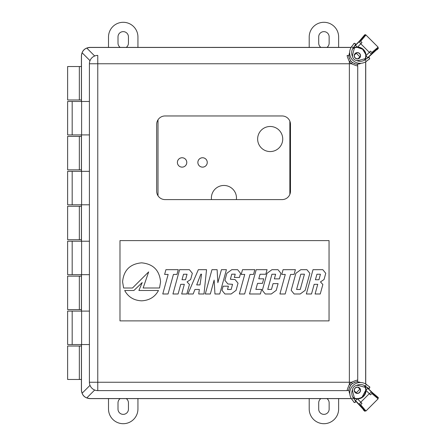 <?xml version="1.0" encoding="UTF-8"?>
<svg xmlns="http://www.w3.org/2000/svg" width="446" height="446" viewBox="0 0 446 446"><rect width="100%" height="100%" fill="white"/><g stroke="black" fill="none" stroke-linecap="round" stroke-linejoin="round"><path stroke-width="0.67" d="M126.257 398.618A5.218 5.218 0 0 1 128.442 402.861L128.442 409.149A5.218 5.218 0 0 1 123.224 414.367A5.218 5.218 0 0 1 118.006 409.149L118.006 402.861A5.218 5.218 0 0 1 120.186 398.618M108.506 398.618L108.506 408.982A14.718 14.718 0 0 0 123.224 423.7A14.718 14.718 0 0 0 137.942 408.982L137.942 398.618M320.891 47.388A5.218 5.218 0 0 1 318.706 43.139L318.706 36.851A5.218 5.218 0 0 1 323.924 31.633A5.218 5.218 0 0 1 329.142 36.851L329.142 43.139A5.218 5.218 0 0 1 326.951 47.388M338.642 47.388L338.642 37.018A14.718 14.718 0 0 0 323.924 22.3A14.718 14.718 0 0 0 309.206 37.018L309.206 47.388M355.769 63.962A8.363 8.363 0 0 0 357.051 64.112L357.369 64.118A8.363 8.363 0 0 1 357.056 64.112A8.363 8.363 0 0 0 359.537 63.834L359.649 63.806A8.363 8.363 0 0 1 357.369 64.118L359.649 63.806A8.363 8.363 0 0 0 360.992 63.299M352.596 48.887A8.363 8.363 0 0 1 364.466 60.182M349.636 58.944A8.363 8.363 0 0 1 349.012 56.112L349.324 53.475A8.363 8.363 0 0 1 349.658 52.517M349.29 53.587A8.363 8.363 0 0 0 349.012 56.112A8.363 8.363 0 0 1 349.29 53.587L349.324 53.475M354.447 398.088L352.686 391.51A4.85 4.85 0 0 1 358.629 385.567L365.207 387.334A8.363 8.363 0 0 0 364.231 385.472L365.207 387.334A8.363 8.363 0 0 1 352.942 397.347M357.374 398.618C362.414 398.083 365.202 395.295 365.737 390.256L362.024 397.202M357.369 381.887L360.597 382.534A8.363 8.363 0 0 0 357.051 381.893L357.369 381.887M357.374 52.578A3.178 3.178 0 0 0 354.196 55.756A3.178 3.178 0 0 0 357.374 58.933A3.178 3.178 0 0 0 360.552 55.756A3.178 3.178 0 0 0 357.374 52.578M357.374 387.078A3.178 3.178 0 0 0 354.196 390.256A3.178 3.178 0 0 0 357.374 393.433A3.178 3.178 0 0 0 360.552 390.256A3.178 3.178 0 0 0 357.374 387.078M351.32 398.546L89.841 398.546L86.758 397.949C84.567 397.018 83.012 395.457 82.081 393.272L81.412 390.256L81.412 379.479L79.338 379.479L79.338 346.029L81.412 346.029L81.412 344.546L81.412 390.256C81.941 395.295 84.729 398.083 89.769 398.618L351.359 398.618M353.79 398.618L357.369 398.618M79.338 276.152L81.412 276.152L81.412 274.669L81.412 311.096L81.412 309.602L67.63 309.602L67.63 276.152L79.338 276.152L79.338 309.602M79.338 206.275L81.412 206.275L81.412 204.792L81.412 241.219L81.412 239.725L67.63 239.725L67.63 206.275L79.338 206.275L79.338 239.725M79.338 136.398L81.412 136.398L81.412 134.915L81.412 171.342L81.412 169.848L67.63 169.848L67.63 136.398L79.338 136.398L79.338 169.848M81.412 55.756L81.412 101.465L81.412 99.971L67.63 99.971L67.63 66.521L81.412 66.521L81.412 55.75C81.941 50.705 84.729 47.917 89.769 47.388C84.729 47.923 81.941 50.71 81.412 55.756L82.081 52.739C83.012 50.549 84.567 48.993 86.758 48.062L89.841 47.46L351.086 47.46M357.224 47.393L357.369 47.388A8.363 8.363 0 0 1 357.374 47.388L362.604 49.222L365.575 54.128M351.13 47.393L89.769 47.393L351.13 47.388M365.737 390.25L365.737 390.105A8.363 8.363 0 0 1 365.575 391.878M365.737 384.006L365.737 61.765L365.737 384.006M365.737 59.335L365.737 55.901L365.737 59.335M365.664 56.843L365.664 59.385M365.664 61.804L365.664 383.967M365.664 386.37L365.664 389.174M356.293 398.546L353.739 398.546M81.479 390.183L81.479 344.546M72.18 344.546L72.18 311.096L67.63 311.096L67.63 344.546L89.412 344.546M81.479 311.096L81.479 274.669M72.18 274.669L72.18 241.219L67.63 241.219L67.63 274.669L89.412 274.669M81.479 241.219L81.479 204.792M72.18 204.792L72.18 171.342L67.63 171.342L67.63 204.792L89.412 204.792M81.479 171.342L81.479 134.915M72.18 134.915L72.18 101.465L67.63 101.465L67.63 134.915L89.412 134.915M81.479 101.465L81.479 55.822M353.494 47.46L356.282 47.46M357.051 64.112A2.676 2.676 0 0 1 357.731 65.891C357.291 66.075 355.2 65.361 351.448 63.761A2.676 0.518 -50.6 0 0 352.323 62.423C355.306 63.917 356.884 64.48 357.051 64.112A2.676 2.676 0 0 1 357.731 65.891L357.731 380.115L357.725 65.785M357.725 380.226L357.731 380.115C357.291 379.936 355.194 380.65 351.448 382.25A2.676 0.518 50.6 0 1 352.323 383.582A8.363 8.363 0 0 0 350.701 385.205L352.323 383.582C355.3 382.094 356.878 381.531 357.051 381.893L357.123 381.815M349.826 393.857A8.363 8.363 0 0 1 349.012 389.893C348.649 389.732 349.212 388.165 350.701 385.205A2.676 0.513 39.9 0 1 349.369 384.313C347.735 388.07 347.01 390.172 347.189 390.612L347.3 390.612M348.934 389.966L349.012 389.893A2.676 2.676 0 0 1 347.189 390.612L97.562 390.607M72.18 311.096L89.412 311.096M72.18 241.219L89.412 241.219M72.18 171.342L89.412 171.342M72.18 101.465L89.412 101.465M97.562 55.399L97.774 55.399A8.363 8.363 0 0 0 89.412 63.761L89.412 382.25A8.363 8.363 0 0 0 97.774 390.612L347.189 390.612A2.676 2.676 0 0 0 349.012 389.893A8.363 8.363 0 0 1 349.636 387.067M347.3 55.399L347.189 55.399C347.01 55.845 347.735 57.947 349.369 61.699A2.676 0.513 -39.9 0 1 350.701 60.801C349.218 57.846 348.655 56.285 349.012 56.112A2.676 2.676 0 0 0 347.189 55.399A2.676 2.676 0 0 1 349.012 56.112M355.044 63.789A8.363 8.363 0 0 1 354.196 63.494M352.323 62.423A8.363 8.363 0 0 1 350.701 60.801L352.323 62.423M365.207 58.677L358.629 60.439A4.85 4.85 0 0 1 352.686 54.501L354.453 47.917M357.051 381.893A2.676 2.676 0 0 0 357.731 380.115A2.676 2.676 0 0 1 357.051 381.893A8.363 8.363 0 0 0 356.326 381.954M355.763 382.044A8.363 8.363 0 0 0 354.196 382.517M349.369 61.699L351.448 63.761L349.369 63.761L349.369 382.25L89.412 382.25A8.363 8.363 0 0 0 97.774 390.612L97.774 63.761L89.412 63.761A8.363 8.363 0 0 1 97.774 55.399L97.774 63.761L349.369 63.761L349.369 61.699M156.674 191.228A8.363 8.363 0 0 0 165.037 199.591L282.112 199.591A8.363 8.363 0 0 0 290.474 191.228L290.474 124.328A8.363 8.363 0 0 0 282.112 115.966L165.037 115.966A8.363 8.363 0 0 0 156.674 124.328L156.674 191.228M351.448 382.25L349.369 384.313L349.369 382.25L351.448 382.25M120.191 47.388A5.218 5.218 0 0 1 118.006 43.139L118.006 36.851A5.218 5.218 0 0 1 123.224 31.633A5.218 5.218 0 0 1 128.442 36.851L128.442 43.139A5.218 5.218 0 0 1 126.251 47.388M137.942 47.388L137.942 37.018A14.718 14.718 0 0 0 123.224 22.3A14.718 14.718 0 0 0 108.506 37.018L108.506 47.388M354.999 398.618A8.697 8.697 0 0 0 365.737 387.864M378.119 397.888L378.113 398.835L378.119 397.888L371.836 392.569L371.847 393.534L378.113 398.835L365.96 410.989L360.658 404.723L361.996 403.385L357.553 398.941L360.92 402.314L359.024 404.204L354.603 399.778M355.239 388.12A3.01 3.01 0 0 1 359.498 388.12A3.01 3.01 0 0 1 359.498 392.38A3.01 3.01 0 0 1 355.239 392.38A3.01 3.01 0 0 1 355.239 388.12M360.797 402.192L369.31 393.673L366.066 390.428L369.433 393.796L371.323 391.906L366.094 386.676M354.447 390.969L356.259 392.781M358.088 387.323L359.9 389.135M360.552 390.25A3.178 3.178 0 0 1 357.374 393.428A3.178 3.178 0 0 1 354.196 390.25M360.552 55.75A3.178 3.178 0 0 1 357.374 58.928A3.178 3.178 0 0 1 354.196 55.75M79.338 379.479L67.63 379.479L67.63 346.029L79.338 346.029M79.338 99.971L79.338 66.521M378.119 48.112L378.113 47.164L371.847 52.466L371.836 53.431L378.119 48.112L378.113 47.164L365.703 34.755L364.756 34.755L365.954 35.005M365.006 35.005L359.688 41.288L360.658 41.277L365.96 35.011M360.658 41.277L361.996 42.615L357.553 47.059L360.92 43.686L359.024 41.796L353.795 47.025M371.847 52.466L370.509 51.128L369.31 52.327L360.797 43.808M355.239 53.62L355.456 53.838L356.075 53.035L360.089 57.049L359.286 57.668L359.498 57.88M366.902 58.521L371.323 54.094L369.433 52.204L366.066 55.572L369.31 52.327M378.37 48.363L376.998 49.796L377.31 49.188M377.204 49.227L367.482 58.114M376.067 49.807L376.435 49.796M371.245 54.016L371.836 53.431M354.302 46.3L359.565 40.915L364.756 34.755M359.688 41.288L359.102 41.874M363.339 36.667L363.328 37.068M356.415 385.5A8.546 8.546 0 0 1 365.252 386.085L368.218 388.159A1.004 1.004 -45 0 0 369.505 386.632C369.924 387.853 369.494 388.36 368.218 388.159M356.098 401.456L355.306 402.247L354.319 402.493L351.704 399.142A10.553 10.553 0 0 1 366.406 384.441L369.756 387.056L369.511 388.042L368.58 388.973M355.423 400.954A1.004 1.004 -45 0 1 353.895 402.242C355.116 402.66 355.624 402.231 355.423 400.954L353.349 397.988A8.546 8.546 0 0 1 352.574 389.536M352.613 56.692A8.546 8.546 0 0 1 353.21 47.867L355.284 44.901A1.004 1.004 -135 0 0 353.75 43.619C354.971 43.201 355.484 43.63 355.284 44.901M368.58 57.027L369.372 57.818L369.617 58.8L366.261 61.414A10.553 10.553 0 0 1 351.565 46.718L354.18 43.362L355.167 43.613L356.098 44.544M368.078 57.696A1.004 1.004 -135 0 1 369.36 59.229C369.779 58.008 369.355 57.495 368.078 57.696L365.112 59.775A8.546 8.546 0 0 1 356.677 60.556M371.847 393.534L370.509 394.872L369.31 393.673M365.96 410.989L365.006 410.995L359.688 404.712L360.658 404.723M365.006 410.995L365.954 410.995M359.498 388.12L359.286 388.332L360.089 388.951L356.164 392.876L355.456 392.162L355.239 392.38M364.756 411.245L363.328 409.874L363.936 410.186M363.897 410.08L355.005 400.357M363.317 408.949L363.323 409.317M359.102 404.126L359.688 404.712M366.824 387.184L372.204 392.447L378.37 397.631M371.836 392.569L371.245 391.984M376.452 396.215L376.056 396.21M365.737 58.136A8.697 8.697 0 0 0 354.988 47.388M355.239 57.88A3.01 3.01 0 0 1 355.239 53.62A3.01 3.01 0 0 1 359.498 53.62A3.01 3.01 0 0 1 359.498 57.88A3.01 3.01 0 0 1 355.239 57.88M358.088 58.677L359.9 56.865M354.447 55.031L356.259 53.219M326.957 398.618A5.218 5.218 0 0 1 329.142 402.861L329.142 409.149A5.218 5.218 0 0 1 323.924 414.367A5.218 5.218 0 0 1 318.706 409.149L318.706 402.861A5.218 5.218 0 0 1 320.886 398.618M309.206 398.618L309.206 408.982A14.718 14.718 0 0 0 323.924 423.7A14.718 14.718 0 0 0 338.642 408.982L338.642 398.618M182.091 167.138A4.7 4.7 0 0 0 186.79 162.439A4.7 4.7 0 0 0 182.091 157.739A4.7 4.7 0 0 0 177.391 162.439A4.7 4.7 0 0 0 182.091 167.138M202.562 167.138A4.7 4.7 0 0 0 207.262 162.439A4.7 4.7 0 0 0 202.562 157.739A4.7 4.7 0 0 0 197.862 162.439A4.7 4.7 0 0 0 202.562 167.138M270.187 126.48A12.544 12.544 0 0 0 257.643 139.024A12.544 12.544 0 0 0 270.187 151.568A12.544 12.544 0 0 0 282.731 139.024A12.544 12.544 0 0 0 270.187 126.48M236.374 199.591A12.544 12.544 0 0 0 223.931 185.464A12.544 12.544 0 0 0 211.488 199.591M207.245 162.439A4.683 4.683 0 0 0 202.562 157.756A4.683 4.683 0 0 0 197.879 162.439A4.683 4.683 0 0 0 202.562 167.122A4.683 4.683 0 0 0 207.245 162.439M177.408 162.266A4.683 4.683 0 0 0 181.918 167.122A4.683 4.683 0 0 0 186.768 162.612A4.683 4.683 0 0 0 182.263 157.761A4.683 4.683 0 0 0 177.408 162.266M329.048 320.886L329.048 240.606L119.985 240.606L119.985 320.886L329.048 320.886M178.255 269.674L165.923 269.674L164.624 274.424L168.148 274.424L162.768 293.986L168.053 293.986L173.433 274.424L176.95 274.424L178.255 269.674M192.343 273.309L189.388 269.674L179.61 269.674L172.931 293.986L178.093 293.986L180.747 284.319L184.332 284.319L181.678 293.986L186.841 293.986L189.45 284.492L187.058 281.917L190.637 279.514L192.343 273.309M185.53 279.754L187.041 274.245L183.523 274.245L182.001 279.754L185.53 279.754M206.543 269.674L198.342 269.674L187.894 293.986L193.179 293.986L194.93 289.471L199.356 289.471L198.71 293.986L203.995 293.986L206.543 269.674M196.697 284.91L200.014 284.91L201.564 274.184L200.828 274.184L196.697 284.91M226.423 269.674L221.445 269.674L217.865 282.68L217.113 269.674L211.967 269.674L205.283 293.986L210.328 293.986L214.141 280.105L214.955 293.986L219.739 293.986L226.423 269.674M240.567 273.309L237.618 269.674L231.786 269.674L226.841 273.309L224.907 280.339L227.856 283.968L232.561 284.319L231.145 289.471L227.505 289.471L228.408 286.193L223.117 286.193L221.974 290.352L224.923 293.986L231.123 293.986L236.068 290.352L238.03 283.21L235.081 279.575L230.376 279.224L231.764 274.184L235.226 274.184L234.323 277.462L239.43 277.462L240.567 273.309M254.839 269.674L242.512 269.674L241.208 274.424L244.731 274.424L239.351 293.986L244.642 293.986L250.016 274.424L253.534 274.424L254.839 269.674M267.07 269.674L256.194 269.674L249.515 293.986L260.392 293.986L261.646 289.415L255.87 289.415L257.532 283.377L262.449 283.377L263.703 278.811L258.786 278.811L260.04 274.245L265.81 274.245L267.07 269.674M280.93 273.309L277.981 269.674L271.965 269.674L267.02 273.309L262.337 290.352L265.286 293.986L271.302 293.986L276.247 290.352L278.098 283.617L273.058 283.617L271.463 289.415L267.756 289.415L271.926 274.245L275.628 274.245L274.362 278.873L279.402 278.873L280.93 273.309M295.397 269.674L283.065 269.674L281.76 274.424L285.284 274.424L279.91 293.986L285.195 293.986L290.569 274.424L294.092 274.424L295.397 269.674M309.847 273.309L306.893 269.674L300.821 269.674L295.871 273.309L291.188 290.352L294.143 293.986L300.214 293.986L305.159 290.352L309.847 273.309M304.44 274.184L300.794 274.184L296.59 289.471L300.236 289.471L304.44 274.184M325.747 273.309L322.798 269.674L313.02 269.674L306.335 293.986L311.498 293.986L314.157 284.319L317.742 284.319L315.082 293.986L320.245 293.986L322.859 284.492L320.462 281.917L324.041 279.514L325.747 273.309M318.935 279.754L320.445 274.245L316.928 274.245L315.406 279.754L318.935 279.754M158.481 290.485L138.896 290.485L142.213 282.563L133.906 290.491L124.685 290.491C128.208 296.997 133.839 300.442 141.577 300.821C149.321 300.442 154.957 296.997 158.481 290.485M123.626 288.01L132.495 288.01L148.657 271.887L143.155 287.999L159.54 287.999L160.571 281.827C159.484 270.254 153.151 263.926 141.577 262.839C130.009 263.926 123.676 270.254 122.589 281.827L123.626 288.01M94.686 390.021L86.758 397.949M90.008 385.344L82.081 393.272M81.607 344.546L81.607 311.096M81.607 274.669L81.607 241.219M81.607 204.792L81.607 171.342M81.607 134.915L81.607 101.465M90.008 60.667L82.081 52.739M86.758 48.062L94.686 55.99M367.777 388.355L366.066 390.066M357.19 398.941L355.479 400.659M366.406 384.441L365.252 386.085M351.704 399.142L353.349 397.988M351.565 46.718L353.21 47.867M366.261 61.414L365.112 59.775M355.479 45.341L357.19 47.059M366.066 55.934L367.777 57.646M289.855 194.372L289.855 121.178M158.007 119.796L158.007 195.761"/></g></svg>
